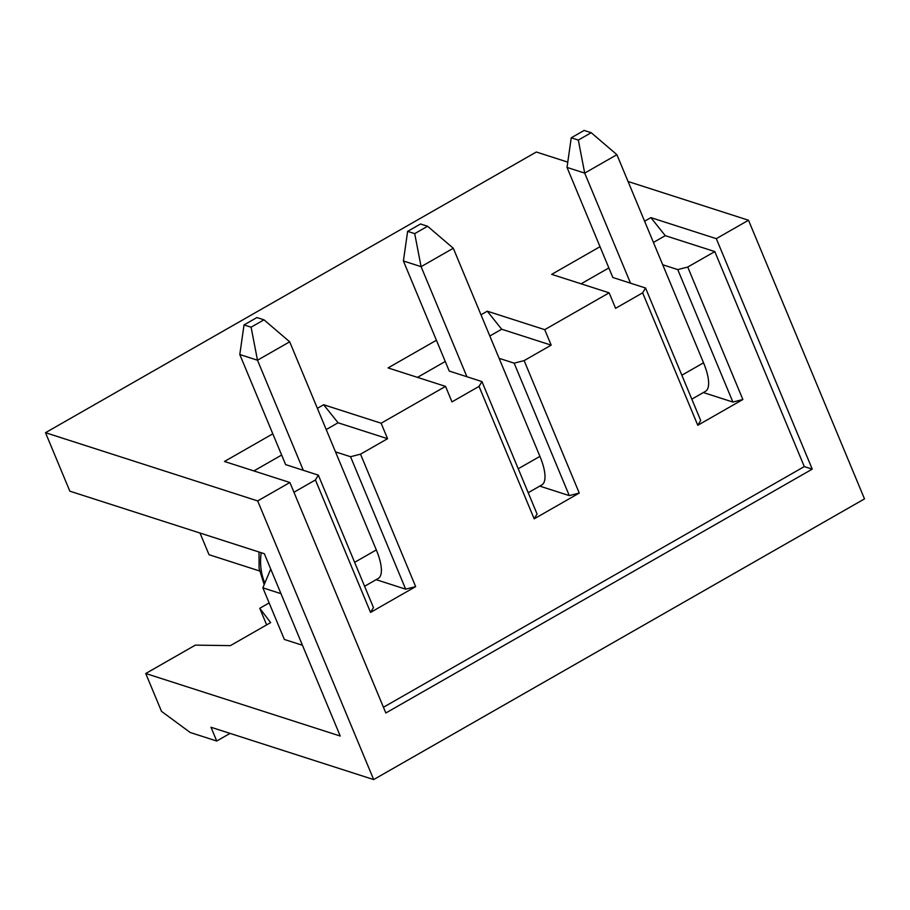 <?xml version="1.0" encoding="UTF-8"?>
<svg xmlns="http://www.w3.org/2000/svg" width="910" height="910" viewBox="0 0 910 910"><rect width="100%" height="100%" fill="white"/><g stroke="black" fill="none" stroke-linecap="round" stroke-linejoin="round"><path stroke-width="1.36" d="M263.98 319.82L256.904 317.545L244.028 324.915L251.103 327.19L263.98 319.82L289.687 341.807L257.485 360.224L239.796 354.536L285.626 464.612L318.329 475.134L373.464 607.584L370.563 612.407L315.429 479.957L318.329 475.134M200.007 533.033L209.027 554.702L259.521 570.945M303.303 470.299L257.485 360.224L251.103 327.19M364.591 586.267L378.219 578.476A39.437 13.366 -119.8 0 0 376.319 549.924L289.687 341.807M244.028 324.915L239.796 354.536M427.586 226.26L420.522 223.985L407.635 231.356L414.71 233.631L427.586 226.26L453.294 248.248L421.091 266.664L403.403 260.977L449.233 371.052L481.947 381.574L537.071 514.025L534.17 518.837L579.26 493.061L569.285 495.609L539.744 486.111M466.91 376.74L421.091 266.664L414.71 233.631M528.198 492.708L541.825 484.916A39.437 13.366 -119.8 0 0 539.926 456.365L453.294 248.248M407.635 231.356L403.403 260.977M591.204 132.701L584.129 130.426L571.241 137.797L578.316 140.072L591.204 132.701L616.9 154.689L584.698 173.105L567.021 167.417L612.839 277.493L645.554 288.015L700.689 420.465L697.777 425.277L642.642 292.838L645.554 288.015M630.528 283.181L584.698 173.105L578.316 140.072M691.816 399.149L705.432 391.357A39.437 13.366 -119.8 0 0 703.544 362.806L616.9 154.689M571.241 137.797L567.021 167.417M373.669 779.574L210.995 727.261L216.728 741.024L190.201 732.493L161.491 711.336L145.737 673.502L340.238 736.042L264.344 553.724L69.843 491.173L45.5 432.694L257.678 500.921L373.669 779.574L864.5 498.896L748.509 220.243L628.071 181.511M567.772 162.128L536.331 152.015L45.5 432.694M257.678 500.921L289.892 482.505L385.829 712.996L812.243 469.15L716.307 238.659L748.509 220.243M272.807 433.82L224.463 461.472L289.892 482.505M436.413 340.26L388.07 367.913L445.536 386.386L381.131 423.218L323.664 404.745L317.385 408.328M600.02 246.701L551.688 274.354L609.154 292.827L544.737 329.659L487.271 311.186L480.992 314.769M716.307 238.659L650.878 217.626L644.598 221.21M697.777 425.277L742.867 399.501L732.891 402.049L703.35 392.551M732.891 402.049L677.757 269.599L662.73 264.764M677.757 269.599L687.732 267.051L742.867 399.501M687.732 267.051L714.794 251.581L665.278 235.667L653.437 242.435M608.858 267.927L581.092 283.806M609.154 292.827L615.592 308.308L642.642 292.838M569.285 495.609L514.15 363.158L524.126 360.61L551.176 345.14L544.737 329.659M524.126 360.61L579.26 493.061M534.17 518.837L479.035 386.397L481.947 381.574M445.536 386.386L451.986 401.867L479.035 386.397M360.519 454.17L415.654 586.62L405.667 589.168L350.543 456.718L360.519 454.17L387.569 438.7L381.131 423.218M415.654 586.62L370.563 612.407M293.941 492.242L315.429 479.957M383.44 707.252L804.292 466.591L714.794 251.581M650.878 217.626L665.278 235.667M269.144 602.932L259.748 608.301L270.657 622.599L230.401 645.622L195.331 645.133L145.737 673.502M405.667 589.168L376.137 579.67M350.543 456.718L335.506 451.883M259.748 608.301L266.653 624.886M216.728 741.024L230.071 733.392M302.45 645.27L284.341 639.446L262.853 587.837L270.714 569.023M262.853 587.837L280.974 593.661M804.292 466.591L812.243 469.15M323.664 404.745L338.065 422.786L387.569 438.7M338.065 422.786L326.212 429.554M281.634 455.046L253.879 470.925M514.15 363.158L499.124 358.324M487.271 311.186L501.672 329.227L551.176 345.14M501.672 329.227L489.83 335.995M445.252 361.486L417.485 377.366M354.627 562.335L376.319 549.924M518.234 468.775L539.926 456.365M681.852 375.216L703.544 362.806M261.215 552.711A54.225 47.832 107.8 0 0 264.833 583.105M259.031 552.017L259.088 568.409L264.196 584.641"/></g></svg>
